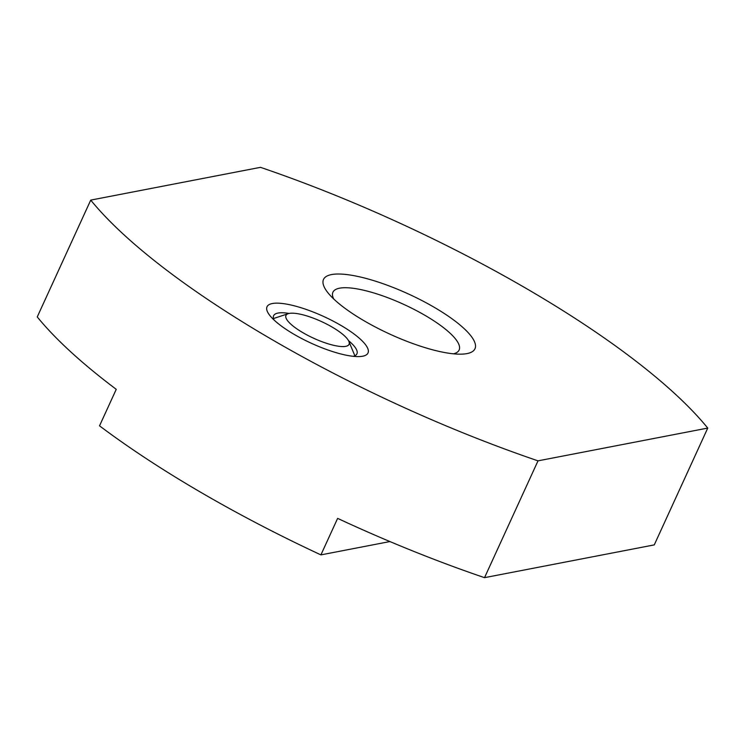 <?xml version="1.0" encoding="UTF-8"?>
<svg xmlns="http://www.w3.org/2000/svg" width="745" height="745" viewBox="0 0 745 745"><rect width="100%" height="100%" fill="white"/><g stroke="black" fill="none" stroke-linecap="round" stroke-linejoin="round"><path stroke-width="1.12" d="M331.469 274.588A83.291 22.117 -155.4 0 1 434.27 307.331A83.291 22.117 -155.4 0 1 467.013 353.596A83.291 22.117 -155.4 0 1 461.406 354.154A83.291 22.117 -155.4 0 1 390.035 334.207A83.291 22.117 -155.4 0 1 328.294 293.213A83.291 22.117 -155.4 0 1 331.469 274.588M272.335 303.532A55.521 14.742 -155.4 0 1 340.865 325.369A55.521 14.742 -155.4 0 1 362.694 356.212A55.521 14.742 -155.4 0 1 358.95 356.585A55.521 14.742 -155.4 0 1 311.373 343.277A55.521 14.742 -155.4 0 1 270.212 315.954A55.521 14.742 -155.4 0 1 272.335 303.532M707.75 428.077A416.436 110.586 24.6 0 0 260.471 167.336L90.732 200.107A416.436 110.586 24.6 0 0 538.011 460.848L707.75 428.077L654.268 544.893L484.529 577.664L538.011 460.848M484.529 577.664A416.436 110.586 24.6 0 1 337.625 518.38L320.909 554.885A416.436 110.586 24.6 0 1 99.532 425.833L116.248 389.328A416.436 110.586 24.6 0 1 37.25 316.923L90.732 200.107M320.909 554.885L389.914 541.559M274.058 320.015A45.808 12.162 -155.4 0 1 273.611 315.722A45.808 12.162 -155.4 0 1 277.987 313.068A45.808 12.162 -155.4 0 1 289.125 313.44M348.502 340.623A45.808 12.162 -155.4 0 1 356.911 353.856A45.808 12.162 -155.4 0 1 353.372 356.324M333.713 298.978A69.406 18.429 -155.4 0 1 332.922 292.226A69.406 18.429 -155.4 0 1 339.552 288.194A69.406 18.429 -155.4 0 1 414.751 309.743A69.406 18.429 -155.4 0 1 459.134 350.01A69.406 18.429 -155.4 0 1 453.5 353.819M302.917 332.689A34.708 9.219 24.6 0 0 336.135 345.838A34.708 9.219 24.6 0 0 348.902 341.452A34.708 9.219 24.6 0 0 332.102 327.055A34.708 9.219 24.6 0 0 288.24 313.682A34.708 9.219 24.6 0 0 302.917 332.689M348.902 341.452L354.862 355.784M288.24 313.682L273.49 318.534"/></g></svg>
